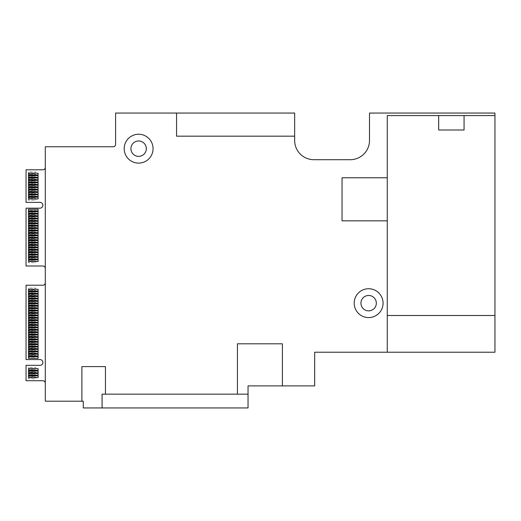 <?xml version="1.0" encoding="UTF-8"?>
<svg xmlns="http://www.w3.org/2000/svg" width="521" height="521" viewBox="0 0 521 521"><rect width="100%" height="100%" fill="white"/><g stroke="black" fill="none" stroke-linecap="round" stroke-linejoin="round"><path stroke-width="0.39" stroke-dasharray="2.6 1.95" d="M138.625 140.976A7.698 7.698 0 0 0 130.927 148.674A7.698 7.698 0 0 0 138.625 156.372A7.698 7.698 0 0 0 146.323 148.674A7.698 7.698 0 0 0 138.625 140.976M368.634 295.466A7.698 7.698 0 0 0 360.936 303.163A7.698 7.698 0 0 0 368.634 310.861A7.698 7.698 0 0 0 376.331 303.163A7.698 7.698 0 0 0 368.634 295.466M45.294 167.391A2.403 2.403 0 0 1 42.885 169.794L26.05 169.794L26.05 202.382L40 202.382A2.885 2.885 0 0 1 42.885 205.267A2.885 2.885 0 0 1 40 208.159L26.05 208.159L26.05 266.003L42.885 266.003A2.403 2.403 0 0 1 45.294 268.406L45.294 282.831A2.403 2.403 0 0 1 42.885 285.234L26.05 285.234L26.05 359.555L40 359.555A2.885 2.885 0 0 1 42.885 362.44A2.885 2.885 0 0 1 40 365.325L26.05 365.325L26.05 380.721L42.885 380.721A2.403 2.403 0 0 1 45.294 383.124L45.294 401.203L83.288 401.203L83.288 407.943L248.042 407.943L248.042 385.892L314.671 385.892L314.671 352.222L494.95 352.222L494.95 113.057L369.493 113.057L369.493 140.468A19.244 19.244 0 0 1 350.249 159.706L313.902 159.706A19.244 19.244 0 0 1 294.658 140.468L294.658 113.057L115.59 113.057L115.59 144.356A2.403 2.403 0 0 1 113.187 146.759L45.294 146.759L45.294 167.391L45.294 146.759L113.187 146.759A2.403 2.403 0 0 0 115.59 144.356L115.59 113.057L115.59 144.356L115.59 113.057L294.658 113.057L115.59 113.057L294.658 113.057L294.658 140.468A19.244 19.244 0 0 0 313.902 159.706L350.249 159.706A19.244 19.244 0 0 0 369.493 140.468L369.493 113.057L369.493 140.468L369.493 113.057L494.95 113.057L369.493 113.057L494.95 113.057L494.95 352.222L494.95 113.057L494.95 352.222L314.671 352.222L494.95 352.222L314.671 352.222L314.671 385.892L314.671 352.222L314.671 385.892L248.042 385.892L314.671 385.892L248.042 385.892L248.042 407.943L83.288 407.943L102.083 407.943L83.288 407.943L83.288 401.203L83.288 407.943L83.288 401.203L45.294 401.203L83.288 401.203L45.294 401.203L45.294 146.759L113.187 146.759A2.403 2.403 0 0 0 115.59 144.356L115.59 113.057L294.658 113.057L294.658 140.468A19.244 19.244 0 0 0 313.902 159.706L350.249 159.706A19.244 19.244 0 0 0 369.493 140.468L369.493 113.057L494.95 113.057L494.95 352.222L314.671 352.222L314.671 385.892L248.042 385.892L248.042 407.943L83.288 407.943L83.288 401.203L45.294 401.203L45.294 146.759L45.294 383.124M248.042 394.163L248.042 385.892L248.042 394.163L102.083 394.163L102.083 407.943M45.294 268.406L45.294 282.831M38.105 173.193L28.486 173.193L28.486 174.88L38.105 174.88L38.105 173.193M28.486 242.942L28.486 244.629L38.105 244.629L38.105 242.942L28.486 242.942M38.105 191.715L38.105 190.028L28.486 190.028L28.486 191.715L38.105 191.715M38.131 375.882L28.512 375.882L28.512 377.569L38.131 377.569L38.131 375.882M38.131 373.479L28.512 373.479L28.512 375.166L38.131 375.166L38.131 373.479M28.486 178.006L28.486 179.686L38.105 179.686L38.105 178.006L28.486 178.006M28.486 175.597L28.486 177.283L38.105 177.283L38.105 175.597L28.486 175.597M38.131 337.4L28.512 337.4L28.512 339.086L38.131 339.086L38.131 337.4M38.131 334.996L28.512 334.996L28.512 336.683L38.131 336.683L38.131 334.996M38.131 342.212L28.512 342.212L28.512 343.893L38.131 343.893L38.131 342.212M38.131 339.809L28.512 339.809L28.512 341.489L38.131 341.489L38.131 339.809M38.131 327.781L28.512 327.781L28.512 329.467L38.131 329.467L38.131 327.781M38.131 325.378L28.512 325.378L28.512 327.058L38.131 327.058L38.131 325.378M38.131 332.593L28.512 332.593L28.512 334.274L38.131 334.274L38.131 332.593M38.131 330.184L28.512 330.184L28.512 331.87L38.131 331.87L38.131 330.184M38.131 356.644L28.512 356.644L28.512 358.324L38.131 358.324L38.131 356.644M38.131 354.241L28.512 354.241L28.512 355.921L38.131 355.921L38.131 354.241M38.131 371.076L28.512 371.076L28.512 372.756L38.131 372.756L38.131 371.076M38.131 368.666L28.512 368.666L28.512 370.353L38.131 370.353L38.131 368.666M38.131 347.025L28.512 347.025L28.512 348.705L38.131 348.705L38.131 347.025M38.131 344.615L28.512 344.615L28.512 346.302L38.131 346.302L38.131 344.615M38.131 351.831L28.512 351.831L28.512 353.518L38.131 353.518L38.131 351.831M38.131 349.428L28.512 349.428L28.512 351.108L38.131 351.108L38.131 349.428M38.105 180.409L28.486 180.409L28.486 182.096L38.105 182.096L38.105 180.409M38.105 185.222L28.486 185.222L28.486 186.902L38.105 186.902L38.105 185.222M38.105 182.812L28.486 182.812L28.486 184.499L38.105 184.499L38.105 182.812M38.105 211.676L28.486 211.676L28.486 213.363L38.105 213.363L38.105 211.676M38.105 209.273L28.486 209.273L28.486 210.953L38.105 210.953L38.105 209.273M38.105 216.489L28.486 216.489L28.486 218.169L38.105 218.169L38.105 216.489M38.105 214.085L28.486 214.085L28.486 215.766L38.105 215.766L38.105 214.085M38.105 192.438L28.486 192.438L28.486 194.118L38.105 194.118L38.105 192.438M38.105 187.625L28.486 187.625L28.486 189.312L38.105 189.312L38.105 187.625M38.105 197.244L28.486 197.244L28.486 198.931L38.105 198.931L38.105 197.244M38.105 194.841L28.486 194.841L28.486 196.521L38.105 196.521L38.105 194.841M38.131 298.917L28.512 298.917L28.512 300.604L38.131 300.604L38.131 298.917M38.131 296.514L28.512 296.514L28.512 298.194L38.131 298.194L38.131 296.514M38.131 303.73L28.512 303.73L28.512 305.41L38.131 305.41L38.131 303.73M38.131 301.327L28.512 301.327L28.512 303.007L38.131 303.007L38.131 301.327M38.131 289.298L28.512 289.298L28.512 290.978L38.131 290.978L38.131 289.298M38.105 259.784L28.486 259.784L28.486 261.464L38.105 261.464L38.105 259.784M38.131 294.111L28.512 294.111L28.512 295.791L38.131 295.791L38.131 294.111M38.131 291.701L28.512 291.701L28.512 293.388L38.131 293.388L38.131 291.701M38.131 318.162L28.512 318.162L28.512 319.842L38.131 319.842L38.131 318.162M38.131 315.752L28.512 315.752L28.512 317.439L38.131 317.439L38.131 315.752M38.131 322.968L28.512 322.968L28.512 324.655L38.131 324.655L38.131 322.968M38.131 320.565L28.512 320.565L28.512 322.252L38.131 322.252L38.131 320.565M38.131 308.536L28.512 308.536L28.512 310.223L38.131 310.223L38.131 308.536M38.131 306.133L28.512 306.133L28.512 307.82L38.131 307.82L38.131 306.133M38.131 313.349L28.512 313.349L28.512 315.036L38.131 315.036L38.131 313.349M38.131 310.946L28.512 310.946L28.512 312.626L38.131 312.626L38.131 310.946M38.105 230.92L28.486 230.92L28.486 232.6L38.105 232.6L38.105 230.92M38.105 228.511L28.486 228.511L28.486 230.197L38.105 230.197L38.105 228.511M38.105 235.726L28.486 235.726L28.486 237.413L38.105 237.413L38.105 235.726M38.105 233.323L28.486 233.323L28.486 235.01L38.105 235.01L38.105 233.323M38.105 221.295L28.486 221.295L28.486 222.981L38.105 222.981L38.105 221.295M38.105 218.892L28.486 218.892L28.486 220.578L38.105 220.578L38.105 218.892M38.105 226.107L28.486 226.107L28.486 227.794L38.105 227.794L38.105 226.107M38.105 223.704L28.486 223.704L28.486 225.385L38.105 225.385L38.105 223.704M38.105 252.568L28.486 252.568L28.486 254.248L38.105 254.248L38.105 252.568M38.105 250.158L28.486 250.158L28.486 251.845L38.105 251.845L38.105 250.158M38.105 257.374L28.486 257.374L28.486 259.061L38.105 259.061L38.105 257.374M38.105 254.971L28.486 254.971L28.486 256.651L38.105 256.651L38.105 254.971M38.105 240.539L28.486 240.539L28.486 242.226L38.105 242.226L38.105 240.539M38.105 238.136L28.486 238.136L28.486 239.816L38.105 239.816L38.105 238.136M38.105 247.755L28.486 247.755L28.486 249.442L38.105 249.442L38.105 247.755M38.105 245.352L28.486 245.352L28.486 247.032L38.105 247.032L38.105 245.352M28.512 309.741L28.512 311.428L35.728 311.428L35.728 309.741L28.512 309.741L28.512 311.428L35.728 311.428L35.728 309.741L28.512 309.741M28.512 369.871L28.512 371.558L35.728 371.558L35.728 369.871L28.512 369.871L28.512 371.558L35.728 371.558L35.728 369.871L28.512 369.871M28.512 367.468L28.512 369.148L35.728 369.148L35.728 367.468L28.512 367.468L28.512 369.148L35.728 369.148L35.728 367.468L28.512 367.468M28.486 171.989L28.486 173.675L35.702 173.675L35.702 171.989L28.486 171.989L28.486 173.675L35.702 173.675L35.702 171.989L28.486 171.989M28.486 232.119L28.486 233.805L35.702 233.805L35.702 232.119L28.486 232.119L28.486 233.805L35.702 233.805L35.702 232.119L28.486 232.119M28.512 353.036L28.512 354.716L35.728 354.716L35.728 353.036L28.512 353.036L28.512 354.716L35.728 354.716L35.728 353.036L28.512 353.036M28.486 179.204L28.486 180.891L35.702 180.891L35.702 179.204L28.486 179.204L28.486 180.891L35.702 180.891L35.702 179.204L28.486 179.204M28.486 181.614L28.486 183.294L35.702 183.294L35.702 181.614L28.486 181.614L28.486 183.294L35.702 183.294L35.702 181.614L28.486 181.614M28.486 174.398L28.486 176.078L35.702 176.078L35.702 174.398L28.486 174.398L28.486 176.078L35.702 176.078L35.702 174.398L28.486 174.398M28.486 176.801L28.486 178.488L35.702 178.488L35.702 176.801L28.486 176.801L28.486 178.488L35.702 178.488L35.702 176.801L28.486 176.801M28.486 217.687L28.486 219.374L35.702 219.374L35.702 217.687L28.486 217.687L28.486 219.374L35.702 219.374L35.702 217.687L28.486 217.687M28.486 220.096L28.486 221.777L35.702 221.777L35.702 220.096L28.486 220.096L28.486 221.777L35.702 221.777L35.702 220.096L28.486 220.096M28.486 212.881L28.486 214.561L35.702 214.561L35.702 212.881L28.486 212.881L28.486 214.561L35.702 214.561L35.702 212.881L28.486 212.881M28.486 215.284L28.486 216.97L35.702 216.97L35.702 215.284L28.486 215.284L28.486 216.97L35.702 216.97L35.702 215.284L28.486 215.284M28.486 227.312L28.486 228.993L35.702 228.993L35.702 227.312L28.486 227.312L28.486 228.993L35.702 228.993L35.702 227.312L28.486 227.312M28.486 229.715L28.486 231.402L35.702 231.402L35.702 229.715L28.486 229.715L28.486 231.402L35.702 231.402L35.702 229.715L28.486 229.715M28.486 222.5L28.486 224.186L35.702 224.186L35.702 222.5L28.486 222.5L28.486 224.186L35.702 224.186L35.702 222.5L28.486 222.5M28.486 224.903L28.486 226.589L35.702 226.589L35.702 224.903L28.486 224.903L28.486 226.589L35.702 226.589L35.702 224.903L28.486 224.903M28.486 188.83L28.486 190.51L35.702 190.51L35.702 188.83L28.486 188.83L28.486 190.51L35.702 190.51L35.702 188.83L28.486 188.83M28.486 191.233L28.486 192.913L35.702 192.913L35.702 191.233L28.486 191.233L28.486 192.913L35.702 192.913L35.702 191.233L28.486 191.233M28.486 186.42L28.486 188.107L35.702 188.107L35.702 186.42L28.486 186.42L28.486 188.107L35.702 188.107L35.702 186.42L28.486 186.42M28.486 184.017L28.486 185.704L35.702 185.704L35.702 184.017L28.486 184.017L28.486 185.704L35.702 185.704L35.702 184.017L28.486 184.017M28.486 198.449L28.486 200.129L35.702 200.129L35.702 198.449L28.486 198.449L28.486 200.129L35.702 200.129L35.702 198.449L28.486 198.449M28.486 210.477L28.486 212.158L35.702 212.158L35.702 210.477L28.486 210.477L28.486 212.158L35.702 212.158L35.702 210.477L28.486 210.477M28.486 193.636L28.486 195.323L35.702 195.323L35.702 193.636L28.486 193.636L28.486 195.323L35.702 195.323L35.702 193.636L28.486 193.636M28.486 196.046L28.486 197.726L35.702 197.726L35.702 196.046L28.486 196.046L28.486 197.726L35.702 197.726L35.702 196.046L28.486 196.046M28.512 372.274L28.512 373.961L35.728 373.961L35.728 372.274L28.512 372.274L28.512 373.961L35.728 373.961L35.728 372.274L28.512 372.274M28.512 377.087L28.512 378.774L35.728 378.774L35.728 377.087L28.512 377.087L28.512 378.774L35.728 378.774L35.728 377.087L28.512 377.087M28.512 374.684L28.512 376.364L35.728 376.364L35.728 374.684L28.512 374.684L28.512 376.364L35.728 376.364L35.728 374.684L28.512 374.684M28.512 341.008L28.512 342.694L35.728 342.694L35.728 341.008L28.512 341.008L28.512 342.694L35.728 342.694L35.728 341.008L28.512 341.008M28.512 343.417L28.512 345.097L35.728 345.097L35.728 343.417L28.512 343.417L28.512 345.097L35.728 345.097L35.728 343.417L28.512 343.417M28.512 336.201L28.512 337.882L35.728 337.882L35.728 336.201L28.512 336.201L28.512 337.882L35.728 337.882L35.728 336.201L28.512 336.201M28.512 338.604L28.512 340.285L35.728 340.285L35.728 338.604L28.512 338.604L28.512 340.285L35.728 340.285L35.728 338.604L28.512 338.604M28.512 350.633L28.512 352.313L35.728 352.313L35.728 350.633L28.512 350.633L28.512 352.313L35.728 352.313L35.728 350.633L28.512 350.633M28.512 355.439L28.512 357.126L35.728 357.126L35.728 355.439L28.512 355.439L28.512 357.126L35.728 357.126L35.728 355.439L28.512 355.439M28.512 345.82L28.512 347.5L35.728 347.5L35.728 345.82L28.512 345.82L28.512 347.5L35.728 347.5L35.728 345.82L28.512 345.82M28.512 348.223L28.512 349.91L35.728 349.91L35.728 348.223L28.512 348.223L28.512 349.91L35.728 349.91L35.728 348.223L28.512 348.223M28.486 258.579L28.486 260.259L35.702 260.259L35.702 258.579L28.486 258.579L28.486 260.259L35.702 260.259L35.702 258.579L28.486 258.579M28.486 260.982L28.486 262.669L35.702 262.669L35.702 260.982L28.486 260.982L28.486 262.669L35.702 262.669L35.702 260.982L28.486 260.982M28.486 253.766L28.486 255.453L35.702 255.453L35.702 253.766L28.486 253.766L28.486 255.453L35.702 255.453L35.702 253.766L28.486 253.766M28.486 256.176L28.486 257.856L35.702 257.856L35.702 256.176L28.486 256.176L28.486 257.856L35.702 257.856L35.702 256.176L28.486 256.176M28.512 292.906L28.512 294.586L35.728 294.586L35.728 292.906L28.512 292.906L28.512 294.586L35.728 294.586L35.728 292.906L28.512 292.906M28.512 295.309L28.512 296.996L35.728 296.996L35.728 295.309L28.512 295.309L28.512 296.996L35.728 296.996L35.728 295.309L28.512 295.309M28.512 288.093L28.512 289.78L35.728 289.78L35.728 288.093L28.512 288.093L28.512 289.78L35.728 289.78L35.728 288.093L28.512 288.093M28.512 290.503L28.512 292.183L35.728 292.183L35.728 290.503L28.512 290.503L28.512 292.183L35.728 292.183L35.728 290.503L28.512 290.503M28.486 239.334L28.486 241.021L35.702 241.021L35.702 239.334L28.486 239.334L28.486 241.021L35.702 241.021L35.702 239.334L28.486 239.334M28.486 241.744L28.486 243.424L35.702 243.424L35.702 241.744L28.486 241.744L28.486 243.424L35.702 243.424L35.702 241.744L28.486 241.744M28.486 234.528L28.486 236.208L35.702 236.208L35.702 234.528L28.486 234.528L28.486 236.208L35.702 236.208L35.702 234.528L28.486 234.528M28.486 236.931L28.486 238.618L35.702 238.618L35.702 236.931L28.486 236.931L28.486 238.618L35.702 238.618L35.702 236.931L28.486 236.931M28.486 248.96L28.486 250.64L35.702 250.64L35.702 248.96L28.486 248.96L28.486 250.64L35.702 250.64L35.702 248.96L28.486 248.96M28.486 251.363L28.486 253.043L35.702 253.043L35.702 251.363L28.486 251.363L28.486 253.043L35.702 253.043L35.702 251.363L28.486 251.363M28.486 244.147L28.486 245.834L35.702 245.834L35.702 244.147L28.486 244.147L28.486 245.834L35.702 245.834L35.702 244.147L28.486 244.147M28.486 246.55L28.486 248.237L35.702 248.237L35.702 246.55L28.486 246.55L28.486 248.237L35.702 248.237L35.702 246.55L28.486 246.55M28.512 321.77L28.512 323.45L35.728 323.45L35.728 321.77L28.512 321.77L28.512 323.45L35.728 323.45L35.728 321.77L28.512 321.77M28.512 324.173L28.512 325.859L35.728 325.859L35.728 324.173L28.512 324.173L28.512 325.859L35.728 325.859L35.728 324.173L28.512 324.173M28.512 316.957L28.512 318.644L35.728 318.644L35.728 316.957L28.512 316.957L28.512 318.644L35.728 318.644L35.728 316.957L28.512 316.957M28.512 319.36L28.512 321.047L35.728 321.047L35.728 319.36L28.512 319.36L28.512 321.047L35.728 321.047L35.728 319.36L28.512 319.36M28.512 331.389L28.512 333.075L35.728 333.075L35.728 331.389L28.512 331.389L28.512 333.075L35.728 333.075L35.728 331.389L28.512 331.389M28.512 333.792L28.512 335.478L35.728 335.478L35.728 333.792L28.512 333.792L28.512 335.478L35.728 335.478L35.728 333.792L28.512 333.792M28.512 326.576L28.512 328.263L35.728 328.263L35.728 326.576L28.512 326.576L28.512 328.263L35.728 328.263L35.728 326.576L28.512 326.576M28.512 328.985L28.512 330.666L35.728 330.666L35.728 328.985L28.512 328.985L28.512 330.666L35.728 330.666L35.728 328.985L28.512 328.985M28.512 302.525L28.512 304.212L35.728 304.212L35.728 302.525L28.512 302.525L28.512 304.212L35.728 304.212L35.728 302.525L28.512 302.525M28.512 304.928L28.512 306.615L35.728 306.615L35.728 304.928L28.512 304.928L28.512 306.615L35.728 306.615L35.728 304.928L28.512 304.928M28.512 297.719L28.512 299.399L35.728 299.399L35.728 297.719L28.512 297.719L28.512 299.399L35.728 299.399L35.728 297.719L28.512 297.719M28.512 300.122L28.512 301.802L35.728 301.802L35.728 300.122L28.512 300.122L28.512 301.802L35.728 301.802L35.728 300.122L28.512 300.122M28.512 312.144L28.512 313.831L35.728 313.831L35.728 312.144L28.512 312.144L28.512 313.831L35.728 313.831L35.728 312.144L28.512 312.144M28.512 314.554L28.512 316.234L35.728 316.234L35.728 314.554L28.512 314.554L28.512 316.234L35.728 316.234L35.728 314.554L28.512 314.554M28.512 307.338L28.512 309.018L35.728 309.018L35.728 307.338L28.512 307.338L28.512 309.018L35.728 309.018L35.728 307.338L28.512 307.338M354.202 303.163A14.432 14.432 0 0 1 368.634 288.732A14.432 14.432 0 0 1 383.065 303.163A14.432 14.432 0 0 1 368.634 317.595A14.432 14.432 0 0 1 354.202 303.163A14.432 14.432 0 0 1 368.634 288.732A14.432 14.432 0 0 1 383.065 303.163A14.432 14.432 0 0 1 368.634 317.595A14.432 14.432 0 0 1 354.202 303.163M124.193 148.674A14.432 14.432 0 0 1 138.625 134.242A14.432 14.432 0 0 1 153.057 148.674A14.432 14.432 0 0 1 138.625 163.106A14.432 14.432 0 0 1 124.193 148.674A14.432 14.432 0 0 1 138.625 134.242A14.432 14.432 0 0 1 153.057 148.674A14.432 14.432 0 0 1 138.625 163.106A14.432 14.432 0 0 1 124.193 148.674M138.625 134.242A14.432 14.432 0 0 0 124.193 148.674A14.432 14.432 0 0 0 138.625 163.106A14.432 14.432 0 0 0 153.057 148.674A14.432 14.432 0 0 0 138.625 134.242M368.634 288.732A14.432 14.432 0 0 0 354.202 303.163A14.432 14.432 0 0 0 368.634 317.595A14.432 14.432 0 0 0 383.065 303.163A14.432 14.432 0 0 0 368.634 288.732M494.95 315.498L387.266 315.498L387.266 115.571L494.95 115.571M438.669 115.571L438.669 130.003L464.061 130.003L464.061 115.571M387.266 315.498L387.266 352.222M294.658 136.176L176.567 136.176L176.567 113.057M282.415 385.892L282.415 343.801L237.439 343.801L237.439 394.163M387.266 177.772L342.05 177.772L342.05 220.826L387.266 220.826M105.45 394.163L105.45 366.608L81.888 366.608L81.888 401.203"/><path stroke-width="0.78" d="M138.625 140.976A7.698 7.698 0 0 0 130.927 148.674A7.698 7.698 0 0 0 138.625 156.372A7.698 7.698 0 0 0 146.323 148.674A7.698 7.698 0 0 0 138.625 140.976M368.634 295.466A7.698 7.698 0 0 0 360.936 303.163A7.698 7.698 0 0 0 368.634 310.861A7.698 7.698 0 0 0 376.331 303.163A7.698 7.698 0 0 0 368.634 295.466M45.294 167.391A2.403 2.403 0 0 1 42.885 169.794L26.05 169.794L26.05 202.382L40 202.382A2.885 2.885 0 0 1 42.885 205.267A2.885 2.885 0 0 1 40 208.159L26.05 208.159L26.05 266.003L42.885 266.003A2.403 2.403 0 0 1 45.294 268.406M176.567 113.057L294.658 113.057L294.658 136.176L176.567 136.176L176.567 113.057L115.59 113.057L115.59 144.356A2.403 2.403 0 0 1 113.187 146.759A2.403 2.403 0 0 0 115.59 144.356A2.403 2.403 0 0 1 113.187 146.759L45.294 146.759L45.294 401.203L81.888 401.203L81.888 366.608L105.45 366.608L105.45 394.163L102.083 394.163L102.083 407.943L248.042 407.943L248.042 385.892L282.415 385.892L282.415 343.801L237.439 343.801L237.439 394.163L105.45 394.163M494.95 115.571L494.95 315.498L387.266 315.498L387.266 115.571L438.669 115.571L438.669 130.003L464.061 130.003L464.061 115.571L494.95 115.571L494.95 113.057L369.493 113.057L369.493 140.468A19.244 19.244 0 0 1 350.249 159.706A19.244 19.244 0 0 0 369.493 140.468A19.244 19.244 0 0 1 350.249 159.706L313.902 159.706A19.244 19.244 0 0 1 294.658 140.468A19.244 19.244 0 0 0 313.902 159.706A19.244 19.244 0 0 1 294.658 140.468L294.658 136.176M45.294 282.831A2.403 2.403 0 0 1 42.885 285.234L26.05 285.234L26.05 359.555L40 359.555A2.885 2.885 0 0 1 42.885 362.44A2.885 2.885 0 0 1 40 365.325L26.05 365.325L26.05 380.721L42.885 380.721A2.403 2.403 0 0 1 45.294 383.124M38.105 173.193L28.486 173.193L28.486 174.88L38.105 174.88L38.105 173.193M28.486 242.942L28.486 244.629L38.105 244.629L38.105 242.942L28.486 242.942M38.105 191.715L38.105 190.028L28.486 190.028L28.486 191.715L38.105 191.715M38.131 375.882L28.512 375.882L28.512 377.569L38.131 377.569L38.131 375.882M38.131 373.479L28.512 373.479L28.512 375.166L38.131 375.166L38.131 373.479M28.486 178.006L28.486 179.686L38.105 179.686L38.105 178.006L28.486 178.006M28.486 175.597L28.486 177.283L38.105 177.283L38.105 175.597L28.486 175.597M38.131 337.4L28.512 337.4L28.512 339.086L38.131 339.086L38.131 337.4M38.131 334.996L28.512 334.996L28.512 336.683L38.131 336.683L38.131 334.996M38.131 342.212L28.512 342.212L28.512 343.893L38.131 343.893L38.131 342.212M38.131 339.809L28.512 339.809L28.512 341.489L38.131 341.489L38.131 339.809M38.131 327.781L28.512 327.781L28.512 329.467L38.131 329.467L38.131 327.781M38.131 325.378L28.512 325.378L28.512 327.058L38.131 327.058L38.131 325.378M38.131 332.593L28.512 332.593L28.512 334.274L38.131 334.274L38.131 332.593M38.131 330.184L28.512 330.184L28.512 331.87L38.131 331.87L38.131 330.184M38.131 356.644L28.512 356.644L28.512 358.324L38.131 358.324L38.131 356.644M38.131 354.241L28.512 354.241L28.512 355.921L38.131 355.921L38.131 354.241M38.131 371.076L28.512 371.076L28.512 372.756L38.131 372.756L38.131 371.076M38.131 368.666L28.512 368.666L28.512 370.353L38.131 370.353L38.131 368.666M38.131 347.025L28.512 347.025L28.512 348.705L38.131 348.705L38.131 347.025M38.131 344.615L28.512 344.615L28.512 346.302L38.131 346.302L38.131 344.615M38.131 351.831L28.512 351.831L28.512 353.518L38.131 353.518L38.131 351.831M38.131 349.428L28.512 349.428L28.512 351.108L38.131 351.108L38.131 349.428M38.105 180.409L28.486 180.409L28.486 182.096L38.105 182.096L38.105 180.409M38.105 185.222L28.486 185.222L28.486 186.902L38.105 186.902L38.105 185.222M38.105 182.812L28.486 182.812L28.486 184.499L38.105 184.499L38.105 182.812M38.105 211.676L28.486 211.676L28.486 213.363L38.105 213.363L38.105 211.676M38.105 209.273L28.486 209.273L28.486 210.953L38.105 210.953L38.105 209.273M38.105 216.489L28.486 216.489L28.486 218.169L38.105 218.169L38.105 216.489M38.105 214.085L28.486 214.085L28.486 215.766L38.105 215.766L38.105 214.085M38.105 192.438L28.486 192.438L28.486 194.118L38.105 194.118L38.105 192.438M38.105 187.625L28.486 187.625L28.486 189.312L38.105 189.312L38.105 187.625M38.105 197.244L28.486 197.244L28.486 198.931L38.105 198.931L38.105 197.244M38.105 194.841L28.486 194.841L28.486 196.521L38.105 196.521L38.105 194.841M38.131 298.917L28.512 298.917L28.512 300.604L38.131 300.604L38.131 298.917M38.131 296.514L28.512 296.514L28.512 298.194L38.131 298.194L38.131 296.514M38.131 303.73L28.512 303.73L28.512 305.41L38.131 305.41L38.131 303.73M38.131 301.327L28.512 301.327L28.512 303.007L38.131 303.007L38.131 301.327M38.131 289.298L28.512 289.298L28.512 290.978L38.131 290.978L38.131 289.298M38.105 259.784L28.486 259.784L28.486 261.464L38.105 261.464L38.105 259.784M38.131 294.111L28.512 294.111L28.512 295.791L38.131 295.791L38.131 294.111M38.131 291.701L28.512 291.701L28.512 293.388L38.131 293.388L38.131 291.701M38.131 318.162L28.512 318.162L28.512 319.842L38.131 319.842L38.131 318.162M38.131 315.752L28.512 315.752L28.512 317.439L38.131 317.439L38.131 315.752M38.131 322.968L28.512 322.968L28.512 324.655L38.131 324.655L38.131 322.968M38.131 320.565L28.512 320.565L28.512 322.252L38.131 322.252L38.131 320.565M38.131 308.536L28.512 308.536L28.512 310.223L38.131 310.223L38.131 308.536M38.131 306.133L28.512 306.133L28.512 307.82L38.131 307.82L38.131 306.133M38.131 313.349L28.512 313.349L28.512 315.036L38.131 315.036L38.131 313.349M38.131 310.946L28.512 310.946L28.512 312.626L38.131 312.626L38.131 310.946M38.105 230.92L28.486 230.92L28.486 232.6L38.105 232.6L38.105 230.92M38.105 228.511L28.486 228.511L28.486 230.197L38.105 230.197L38.105 228.511M38.105 235.726L28.486 235.726L28.486 237.413L38.105 237.413L38.105 235.726M38.105 233.323L28.486 233.323L28.486 235.01L38.105 235.01L38.105 233.323M38.105 221.295L28.486 221.295L28.486 222.981L38.105 222.981L38.105 221.295M38.105 218.892L28.486 218.892L28.486 220.578L38.105 220.578L38.105 218.892M38.105 226.107L28.486 226.107L28.486 227.794L38.105 227.794L38.105 226.107M38.105 223.704L28.486 223.704L28.486 225.385L38.105 225.385L38.105 223.704M38.105 252.568L28.486 252.568L28.486 254.248L38.105 254.248L38.105 252.568M38.105 250.158L28.486 250.158L28.486 251.845L38.105 251.845L38.105 250.158M38.105 257.374L28.486 257.374L28.486 259.061L38.105 259.061L38.105 257.374M38.105 254.971L28.486 254.971L28.486 256.651L38.105 256.651L38.105 254.971M38.105 240.539L28.486 240.539L28.486 242.226L38.105 242.226L38.105 240.539M38.105 238.136L28.486 238.136L28.486 239.816L38.105 239.816L38.105 238.136M38.105 247.755L28.486 247.755L28.486 249.442L38.105 249.442L38.105 247.755M38.105 245.352L28.486 245.352L28.486 247.032L38.105 247.032L38.105 245.352M138.625 134.242A14.432 14.432 0 0 0 124.193 148.674A14.432 14.432 0 0 0 138.625 163.106A14.432 14.432 0 0 0 153.057 148.674A14.432 14.432 0 0 0 138.625 134.242M368.634 288.732A14.432 14.432 0 0 0 354.202 303.163A14.432 14.432 0 0 0 368.634 317.595A14.432 14.432 0 0 0 383.065 303.163A14.432 14.432 0 0 0 368.634 288.732M102.083 407.943L83.288 407.943L83.288 401.203L81.888 401.203M494.95 315.498L494.95 352.222L314.671 352.222L314.671 385.892L282.415 385.892M387.266 352.222L387.266 315.498M387.266 177.772L342.05 177.772L342.05 220.826L387.266 220.826M464.061 115.571L438.669 115.571M237.439 394.163L248.042 394.163"/></g></svg>
